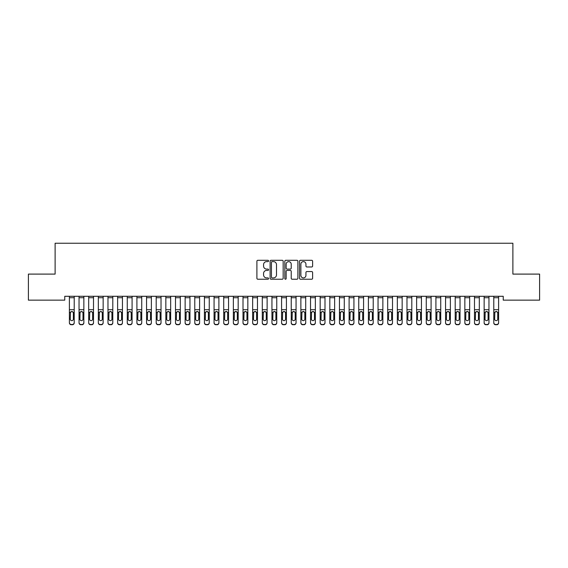 <?xml version="1.0" encoding="UTF-8"?>
<svg xmlns="http://www.w3.org/2000/svg" width="568" height="568" viewBox="0 0 568 568"><rect width="100%" height="100%" fill="white"/><g stroke="black" fill="none" stroke-linecap="round" stroke-linejoin="round"><path stroke-width="0.85" d="M268.565 260.96A0.66 0.66 0 0 0 267.904 260.293L257.844 260.293A0.944 0.944 0 0 0 256.899 261.244L256.899 278.284A0.944 0.944 0 0 0 257.844 279.229L267.904 279.229A0.66 0.66 0 0 0 268.565 278.569A0.66 0.66 0 0 0 267.904 277.908L266.605 277.908A3.032 3.032 0 0 1 263.573 274.876L263.573 273.456A3.032 3.032 0 0 1 266.605 270.425L267.904 270.425A0.66 0.66 0 0 0 268.565 269.764A0.66 0.66 0 0 0 267.904 269.104L266.605 269.104A3.032 3.032 0 0 1 263.573 266.072L263.573 264.652A3.032 3.032 0 0 1 266.605 261.621L267.904 261.621A0.66 0.66 0 0 0 268.565 260.96M311.669 266.974A0.944 0.944 0 0 0 312.613 266.023L312.613 261.244A0.944 0.944 0 0 0 311.669 260.293L300.5 260.293A0.944 0.944 0 0 0 299.549 261.244L299.549 278.284A0.944 0.944 0 0 0 300.5 279.229L311.669 279.229A0.944 0.944 0 0 0 312.613 278.284L312.613 272.512A0.944 0.944 0 0 0 311.669 271.561L306.89 271.561A0.944 0.944 0 0 0 305.939 272.512L305.939 275.373A2.535 2.535 0 0 1 303.411 277.908A2.535 2.535 0 0 1 300.877 275.373L300.877 264.156A2.535 2.535 0 0 1 303.411 261.621A2.535 2.535 0 0 1 305.939 264.156L305.939 266.023A0.944 0.944 0 0 0 306.89 266.974L311.669 266.974M503.234 296.29L64.766 296.29L64.766 300.145L28.4 300.145L28.4 274.103L55.117 274.103L55.117 243.239L512.883 243.239L512.883 274.103L539.6 274.103L539.6 300.145L503.234 300.145L503.234 296.29M283.169 261.244A0.944 0.944 0 0 0 282.225 260.293L271.057 260.293A0.944 0.944 0 0 0 270.105 261.244L270.105 278.284A0.944 0.944 0 0 0 271.057 279.229L282.225 279.229A0.944 0.944 0 0 0 283.169 278.284L283.169 261.244M285.775 260.293L296.943 260.293A0.944 0.944 0 0 1 297.895 261.244L297.895 278.284A0.944 0.944 0 0 1 296.943 279.229L292.165 279.229A0.944 0.944 0 0 1 291.221 278.284L291.221 271.376A0.944 0.944 0 0 0 290.269 270.425L287.103 270.425A0.944 0.944 0 0 0 286.151 271.376L286.151 278.569A0.66 0.66 0 0 1 285.491 279.229A0.66 0.66 0 0 1 284.831 278.569L284.831 261.244A0.944 0.944 0 0 1 285.775 260.293M272.093 261.621A0.66 0.66 0 0 0 271.433 262.281L271.433 277.241A0.66 0.66 0 0 0 272.093 277.908L273.471 277.908A3.032 3.032 0 0 0 276.495 274.876L276.495 264.652A3.032 3.032 0 0 0 273.471 261.621L272.093 261.621M291.221 264.198A2.535 2.535 0 0 0 288.686 261.671A2.535 2.535 0 0 0 286.151 264.198L286.151 268.153A0.944 0.944 0 0 0 287.103 269.104L290.269 269.104A0.944 0.944 0 0 0 291.221 268.153L291.221 264.198M69.395 312.57L69.395 322.567A1.931 1.917 -0 0 0 71.32 324.484L72.285 324.484A1.931 1.917 -0 0 0 74.216 322.567L74.216 322.844A1.931 1.917 180 0 1 72.285 324.761L72.285 324.484M73.35 319.117L73.35 313.011L73.35 319.117A1.541 1.534 180 0 1 71.802 320.65A1.541 1.534 180 0 0 73.35 319.117M70.262 319.394L70.262 319.117A1.541 1.534 180 0 0 71.802 320.65M71 311.683L70.262 312.861M72.612 311.683L71.802 311.456L73.18 312.293L73.35 313.011M74.216 296.29L74.216 322.567M69.395 296.29L69.395 322.567M71.32 324.484L72.285 324.761M71.32 324.761A1.931 1.917 180 0 1 69.395 322.844M69.395 312.293L70.432 312.293L70.262 319.117M70.432 312.293L71.802 311.456M79.037 312.57L79.037 322.567A1.931 1.917 -0 0 0 80.968 324.484L81.934 324.484A1.931 1.917 -0 0 0 83.858 322.567L83.858 322.844A1.931 1.917 180 0 1 81.934 324.761L81.934 324.484M82.992 319.117L82.992 313.011L82.992 319.117A1.541 1.534 180 0 1 81.451 320.65A1.541 1.534 180 0 0 82.992 319.117M79.903 319.394L79.903 319.117A1.541 1.534 180 0 0 81.451 320.65M80.642 311.683L79.903 312.861M82.253 311.683L81.451 311.456L82.822 312.293L82.992 313.011M88.686 312.57L88.686 322.567A1.931 1.917 -0 0 0 90.61 324.484L91.576 324.484A1.931 1.917 -0 0 0 93.507 322.567L93.507 322.844A1.931 1.917 180 0 1 91.576 324.761L91.576 324.484M92.641 319.117L92.641 313.011L92.641 319.117A1.541 1.534 180 0 1 91.093 320.65A1.541 1.534 180 0 0 92.641 319.117M89.552 319.394L89.552 319.117A1.541 1.534 180 0 0 91.093 320.65M90.291 311.683L89.552 312.861M91.902 311.683L91.093 311.456L92.463 312.293L92.641 313.011M83.858 296.29L83.858 322.567M79.037 296.29L79.037 322.567M80.968 324.484L81.934 324.761M80.968 324.761A1.931 1.917 180 0 1 79.037 322.844M79.037 312.293L80.074 312.293L79.903 319.117M80.074 312.293L81.451 311.456M93.507 296.29L93.507 322.567M88.686 296.29L88.686 322.567M90.61 324.484L91.576 324.761M90.61 324.761A1.931 1.917 180 0 1 88.686 322.844M88.686 312.293L89.723 312.293L89.552 319.117M89.723 312.293L91.093 311.456M98.328 312.57L98.328 322.567A1.931 1.917 -0 0 0 100.259 324.484L101.225 324.484A1.931 1.917 -0 0 0 103.149 322.567L103.149 322.844A1.931 1.917 180 0 1 101.225 324.761L101.225 324.484M102.283 319.117L102.283 313.011L102.283 319.117A1.541 1.534 180 0 1 100.742 320.65A1.541 1.534 180 0 0 102.283 319.117M99.194 319.394L99.194 319.117A1.541 1.534 180 0 0 100.742 320.65M99.932 311.683L99.194 312.861M101.544 311.683L100.742 311.456L102.112 312.293L102.283 313.011M107.977 312.57L107.977 322.567A1.931 1.917 -0 0 0 109.901 324.484L110.867 324.484A1.931 1.917 -0 0 0 112.798 322.567L112.798 322.844A1.931 1.917 180 0 1 110.867 324.761L110.867 324.484M111.931 319.117L111.931 313.011L111.931 319.117A1.541 1.534 180 0 1 110.384 320.65A1.541 1.534 180 0 0 111.931 319.117M108.843 319.394L108.843 319.117A1.541 1.534 180 0 0 110.384 320.65M109.581 311.683L108.843 312.861M111.193 311.683L110.384 311.456L111.754 312.293L111.931 313.011M103.149 296.29L103.149 322.567M98.328 296.29L98.328 322.567M100.259 324.484L101.225 324.761M100.259 324.761A1.931 1.917 180 0 1 98.328 322.844M98.328 312.293L99.364 312.293L99.194 319.117M99.364 312.293L100.742 311.456M112.798 296.29L112.798 322.567M107.977 296.29L107.977 322.567M109.901 324.484L110.867 324.761M109.901 324.761A1.931 1.917 180 0 1 107.977 322.844M107.977 312.293L109.013 312.293L108.843 319.117M109.013 312.293L110.384 311.456M117.619 312.57L117.619 322.567A1.931 1.917 -0 0 0 119.55 324.484L120.515 324.484A1.931 1.917 -0 0 0 122.439 322.567L122.439 322.844A1.931 1.917 180 0 1 120.515 324.761L120.515 324.484M121.573 319.117L121.573 313.011L121.573 319.117A1.541 1.534 180 0 1 120.033 320.65A1.541 1.534 180 0 0 121.573 319.117M118.485 319.394L118.485 319.117A1.541 1.534 180 0 0 120.033 320.65M119.223 311.683L118.485 312.861M120.835 311.683L120.033 311.456L121.403 312.293L121.573 313.011M122.439 296.29L122.439 322.567M117.619 296.29L117.619 322.567M119.55 324.484L120.515 324.761M119.55 324.761A1.931 1.917 180 0 1 117.619 322.844M117.619 312.293L118.655 312.293L118.485 319.117M118.655 312.293L120.033 311.456M127.267 312.57L127.267 322.567A1.931 1.917 -0 0 0 129.192 324.484L130.157 324.484A1.931 1.917 -0 0 0 132.088 322.567L132.088 322.844A1.931 1.917 180 0 1 130.157 324.761L130.157 324.484M131.222 319.117L131.222 313.011L131.222 319.117A1.541 1.534 180 0 1 129.674 320.65A1.541 1.534 180 0 0 131.222 319.117M128.134 319.394L128.134 319.117A1.541 1.534 180 0 0 129.674 320.65M128.872 311.683L128.134 312.861M130.484 311.683L129.674 311.456L131.045 312.293L131.222 313.011M132.088 296.29L132.088 322.567M127.267 296.29L127.267 322.567M129.192 324.484L130.157 324.761M129.192 324.761A1.931 1.917 180 0 1 127.267 322.844M127.267 312.293L128.304 312.293L128.134 319.117M128.304 312.293L129.674 311.456M136.909 312.57L136.909 322.567A1.931 1.917 -0 0 0 138.84 324.484L139.806 324.484A1.931 1.917 -0 0 0 141.73 322.567L141.73 322.844A1.931 1.917 180 0 1 139.806 324.761L139.806 324.484M140.864 319.117L140.864 313.011L140.864 319.117A1.541 1.534 180 0 1 139.323 320.65A1.541 1.534 180 0 0 140.864 319.117M137.775 319.394L137.775 319.117A1.541 1.534 180 0 0 139.323 320.65M138.514 311.683L137.775 312.861M140.126 311.683L139.323 311.456L140.694 312.293L140.864 313.011M146.558 312.57L146.558 322.567A1.931 1.917 -0 0 0 148.482 324.484L149.448 324.484A1.931 1.917 -0 0 0 151.379 322.567L151.379 322.844A1.931 1.917 180 0 1 149.448 324.761L149.448 324.484M150.506 319.117L150.506 313.011L150.506 319.117A1.541 1.534 180 0 1 148.965 320.65A1.541 1.534 180 0 0 150.506 319.117M147.424 319.394L147.424 319.117A1.541 1.534 180 0 0 148.965 320.65M148.163 311.683L147.424 312.861M149.774 311.683L148.965 311.456L150.335 312.293L150.506 313.011M156.2 312.57L156.2 322.567A1.931 1.917 -0 0 0 158.131 324.484L159.097 324.484A1.931 1.917 -0 0 0 161.021 322.567L161.021 322.844A1.931 1.917 180 0 1 159.097 324.761L159.097 324.484M160.155 319.117L160.155 313.011L160.155 319.117A1.541 1.534 180 0 1 158.614 320.65A1.541 1.534 180 0 0 160.155 319.117M157.066 319.394L157.066 319.117A1.541 1.534 180 0 0 158.614 320.65M157.805 311.683L157.066 312.861M159.416 311.683L158.614 311.456L159.984 312.293L160.155 313.011M165.842 312.57L165.842 322.567A1.931 1.917 -0 0 0 167.773 324.484L168.739 324.484A1.931 1.917 -0 0 0 170.67 322.567L170.67 322.844A1.931 1.917 180 0 1 168.739 324.761L168.739 324.484M169.797 319.117L169.797 313.011L169.797 319.117A1.541 1.534 180 0 1 168.256 320.65A1.541 1.534 180 0 0 169.797 319.117M166.715 319.394L166.715 319.117A1.541 1.534 180 0 0 168.256 320.65M167.453 311.683L166.715 312.861M169.065 311.683L168.256 311.456L169.626 312.293L169.797 313.011M175.491 312.57L175.491 322.567A1.931 1.917 -0 0 0 177.422 324.484L178.387 324.484A1.931 1.917 -0 0 0 180.312 322.567L180.312 322.844A1.931 1.917 180 0 1 178.387 324.761L178.387 324.484M179.445 319.117L179.445 313.011L179.445 319.117A1.541 1.534 180 0 1 177.905 320.65A1.541 1.534 180 0 0 179.445 319.117M176.357 319.394L176.357 319.117A1.541 1.534 180 0 0 177.905 320.65M177.095 311.683L176.357 312.861M178.707 311.683L177.905 311.456L179.275 312.293L179.445 313.011M185.132 312.57L185.132 322.567A1.931 1.917 -0 0 0 187.064 324.484L188.029 324.484A1.931 1.917 -0 0 0 189.96 322.567L189.96 322.844A1.931 1.917 180 0 1 188.029 324.761L188.029 324.484M189.087 319.117L189.087 313.011L189.087 319.117A1.541 1.534 180 0 1 187.546 320.65A1.541 1.534 180 0 0 189.087 319.117M186.006 319.394L186.006 319.117A1.541 1.534 180 0 0 187.546 320.65M186.744 311.683L186.006 312.861M188.356 311.683L187.546 311.456L188.917 312.293L189.087 313.011M194.781 312.57L194.781 322.567A1.931 1.917 -0 0 0 196.713 324.484L197.678 324.484A1.931 1.917 -0 0 0 199.602 322.567L199.602 322.844A1.931 1.917 180 0 1 197.678 324.761L197.678 324.484M198.736 319.117L198.736 313.011L198.736 319.117A1.541 1.534 180 0 1 197.195 320.65A1.541 1.534 180 0 0 198.736 319.117M195.648 319.394L195.648 319.117A1.541 1.534 180 0 0 197.195 320.65M196.386 311.683L195.648 312.861M197.998 311.683L197.195 311.456L198.566 312.293L198.736 313.011M204.423 312.57L204.423 322.567A1.931 1.917 -0 0 0 206.354 324.484L207.32 324.484A1.931 1.917 -0 0 0 209.251 322.567L209.251 322.844A1.931 1.917 180 0 1 207.32 324.761L207.32 324.484M208.378 319.117L208.378 313.011L208.378 319.117A1.541 1.534 180 0 1 206.837 320.65A1.541 1.534 180 0 0 208.378 319.117M205.296 319.394L205.296 319.117A1.541 1.534 180 0 0 206.837 320.65M206.035 311.683L205.296 312.861M207.639 311.683L206.837 311.456L208.207 312.293L208.378 313.011M214.072 312.57L214.072 322.567A1.931 1.917 -0 0 0 216.003 324.484L216.962 324.484A1.931 1.917 -0 0 0 218.893 322.567L218.893 322.844A1.931 1.917 180 0 1 216.962 324.761L216.962 324.484M218.027 319.117L218.027 313.011L218.027 319.117A1.541 1.534 180 0 1 216.486 320.65A1.541 1.534 180 0 0 218.027 319.117M214.938 319.394L214.938 319.117A1.541 1.534 180 0 0 216.486 320.65M215.677 311.683L214.938 312.861M217.288 311.683L216.486 311.456L217.856 312.293L218.027 313.011M223.714 312.57L223.714 322.567A1.931 1.917 -0 0 0 225.645 324.484L226.611 324.484A1.931 1.917 -0 0 0 228.542 322.567L228.542 322.844A1.931 1.917 180 0 1 226.611 324.761L226.611 324.484M227.669 319.117L227.669 313.011L227.669 319.117A1.541 1.534 180 0 1 226.128 320.65A1.541 1.534 180 0 0 227.669 319.117M224.587 319.394L224.587 319.117A1.541 1.534 180 0 0 226.128 320.65M225.326 311.683L224.587 312.861M226.93 311.683L226.128 311.456L227.498 312.293L227.669 313.011M233.363 312.57L233.363 322.567A1.931 1.917 -0 0 0 235.294 324.484L236.252 324.484A1.931 1.917 -0 0 0 238.184 322.567L238.184 322.844A1.931 1.917 180 0 1 236.252 324.761L236.252 324.484M237.317 319.117L237.317 313.011L237.317 319.117A1.541 1.534 180 0 1 235.777 320.65A1.541 1.534 180 0 0 237.317 319.117M234.229 319.394L234.229 319.117A1.541 1.534 180 0 0 235.777 320.65M234.967 311.683L234.229 312.861M236.579 311.683L235.777 311.456L237.147 312.293L237.317 313.011M243.005 312.57L243.005 322.567A1.931 1.917 -0 0 0 244.936 324.484L245.901 324.484A1.931 1.917 -0 0 0 247.833 322.567L247.833 322.844A1.931 1.917 180 0 1 245.901 324.761L245.901 324.484M246.959 319.117L246.959 313.011L246.959 319.117A1.541 1.534 180 0 1 245.419 320.65A1.541 1.534 180 0 0 246.959 319.117M243.878 319.394L243.878 319.117A1.541 1.534 180 0 0 245.419 320.65M244.616 311.683L243.878 312.861M246.221 311.683L245.419 311.456L246.789 312.293L246.959 313.011M252.654 312.57L252.654 322.567A1.931 1.917 -0 0 0 254.585 324.484L255.543 324.484A1.931 1.917 -0 0 0 257.474 322.567L257.474 322.844A1.931 1.917 180 0 1 255.543 324.761L255.543 324.484M256.608 319.117L256.608 313.011L256.608 319.117A1.541 1.534 180 0 1 255.067 320.65A1.541 1.534 180 0 0 256.608 319.117M253.52 319.394L253.52 319.117A1.541 1.534 180 0 0 255.067 320.65M254.258 311.683L253.52 312.861M255.87 311.683L255.067 311.456L256.438 312.293L256.608 313.011M262.295 312.57L262.295 322.567A1.931 1.917 -0 0 0 264.226 324.484L265.192 324.484A1.931 1.917 -0 0 0 267.123 322.567L267.123 322.844A1.931 1.917 180 0 1 265.192 324.761L265.192 324.484M266.25 319.117L266.25 313.011L266.25 319.117A1.541 1.534 180 0 1 264.709 320.65A1.541 1.534 180 0 0 266.25 319.117M263.169 319.394L263.169 319.117A1.541 1.534 180 0 0 264.709 320.65M263.907 311.683L263.169 312.861M265.512 311.683L264.709 311.456L266.08 312.293L266.25 313.011M271.944 312.57L271.944 322.567A1.931 1.917 -0 0 0 273.875 324.484L274.834 324.484A1.931 1.917 -0 0 0 276.765 322.567L276.765 322.844A1.931 1.917 180 0 1 274.834 324.761L274.834 324.484M275.899 319.117L275.899 313.011L275.899 319.117A1.541 1.534 180 0 1 274.358 320.65A1.541 1.534 180 0 0 275.899 319.117M272.81 319.394L272.81 319.117A1.541 1.534 180 0 0 274.358 320.65M273.549 311.683L272.81 312.861M275.161 311.683L274.358 311.456L275.728 312.293L275.899 313.011M281.586 312.57L281.586 322.567A1.931 1.917 -0 0 0 283.517 324.484L284.483 324.484A1.931 1.917 -0 0 0 286.414 322.567L286.414 322.844A1.931 1.917 180 0 1 284.483 324.761L284.483 324.484M285.541 319.117L285.541 313.011L285.541 319.117A1.541 1.534 180 0 1 284 320.65A1.541 1.534 180 0 0 285.541 319.117M282.459 319.394L282.459 319.117A1.541 1.534 180 0 0 284 320.65M283.198 311.683L282.459 312.861M284.802 311.683L284 311.456L285.37 312.293L285.541 313.011M291.235 312.57L291.235 322.567A1.931 1.917 -0 0 0 293.166 324.484L294.125 324.484A1.931 1.917 -0 0 0 296.056 322.567L296.056 322.844A1.931 1.917 180 0 1 294.125 324.761L294.125 324.484M295.19 319.117L295.19 313.011L295.19 319.117A1.541 1.534 180 0 1 293.642 320.65A1.541 1.534 180 0 0 295.19 319.117M292.101 319.394L292.101 319.117A1.541 1.534 180 0 0 293.642 320.65M292.839 311.683L292.101 312.861M294.451 311.683L293.642 311.456L295.019 312.293L295.19 313.011M300.877 312.57L300.877 322.567A1.931 1.917 -0 0 0 302.808 324.484L303.774 324.484A1.931 1.917 -0 0 0 305.705 322.567L305.705 322.844A1.931 1.917 180 0 1 303.774 324.761L303.774 324.484M304.831 319.117L304.831 313.011L304.831 319.117A1.541 1.534 180 0 1 303.291 320.65A1.541 1.534 180 0 0 304.831 319.117M301.75 319.394L301.75 319.117A1.541 1.534 180 0 0 303.291 320.65M302.488 311.683L301.75 312.861M304.093 311.683L303.291 311.456L304.661 312.293L304.831 313.011M310.526 312.57L310.526 322.567A1.931 1.917 -0 0 0 312.457 324.484L313.415 324.484A1.931 1.917 -0 0 0 315.346 322.567L315.346 322.844A1.931 1.917 180 0 1 313.415 324.761L313.415 324.484M314.48 319.117L314.48 313.011L314.48 319.117A1.541 1.534 180 0 1 312.933 320.65A1.541 1.534 180 0 0 314.48 319.117M311.392 319.394L311.392 319.117A1.541 1.534 180 0 0 312.933 320.65M312.13 311.683L311.392 312.861M313.742 311.683L312.933 311.456L314.31 312.293L314.48 313.011M320.167 312.57L320.167 322.567A1.931 1.917 -0 0 0 322.099 324.484L323.064 324.484A1.931 1.917 -0 0 0 324.995 322.567L324.995 322.844A1.931 1.917 180 0 1 323.064 324.761L323.064 324.484M324.122 319.117L324.122 313.011L324.122 319.117A1.541 1.534 180 0 1 322.581 320.65A1.541 1.534 180 0 0 324.122 319.117M321.041 319.394L321.041 319.117A1.541 1.534 180 0 0 322.581 320.65M321.779 311.683L321.041 312.861M323.384 311.683L322.581 311.456L323.952 312.293L324.122 313.011M329.816 312.57L329.816 322.567A1.931 1.917 -0 0 0 331.748 324.484L332.706 324.484A1.931 1.917 -0 0 0 334.637 322.567L334.637 322.844A1.931 1.917 180 0 1 332.706 324.761L332.706 324.484M333.771 319.117L333.771 313.011L333.771 319.117A1.541 1.534 180 0 1 332.223 320.65A1.541 1.534 180 0 0 333.771 319.117M330.683 319.394L330.683 319.117A1.541 1.534 180 0 0 332.223 320.65M331.421 311.683L330.683 312.861M333.033 311.683L332.223 311.456L333.601 312.293L333.771 313.011M339.458 312.57L339.458 322.567A1.931 1.917 -0 0 0 341.389 324.484L342.355 324.484A1.931 1.917 -0 0 0 344.286 322.567L344.286 322.844A1.931 1.917 180 0 1 342.355 324.761L342.355 324.484M343.413 319.117L343.413 313.011L343.413 319.117A1.541 1.534 180 0 1 341.872 320.65A1.541 1.534 180 0 0 343.413 319.117M340.331 319.394L340.331 319.117A1.541 1.534 180 0 0 341.872 320.65M341.07 311.683L340.331 312.861M342.674 311.683L341.872 311.456L343.242 312.293L343.413 313.011M349.107 312.57L349.107 322.567A1.931 1.917 -0 0 0 351.038 324.484L351.997 324.484A1.931 1.917 -0 0 0 353.928 322.567L353.928 322.844A1.931 1.917 180 0 1 351.997 324.761L351.997 324.484M353.062 319.117L353.062 313.011L353.062 319.117A1.541 1.534 180 0 1 351.514 320.65A1.541 1.534 180 0 0 353.062 319.117M349.973 319.394L349.973 319.117A1.541 1.534 180 0 0 351.514 320.65M350.712 311.683L349.973 312.861M352.323 311.683L351.514 311.456L352.891 312.293L353.062 313.011M358.749 312.57L358.749 322.567A1.931 1.917 -0 0 0 360.68 324.484L361.646 324.484A1.931 1.917 -0 0 0 363.577 322.567L363.577 322.844A1.931 1.917 180 0 1 361.646 324.761L361.646 324.484M362.704 319.117L362.704 313.011L362.704 319.117A1.541 1.534 180 0 1 361.163 320.65A1.541 1.534 180 0 0 362.704 319.117M359.622 319.394L359.622 319.117A1.541 1.534 180 0 0 361.163 320.65M360.361 311.683L359.622 312.861M361.965 311.683L361.163 311.456L362.533 312.293L362.704 313.011M368.398 312.57L368.398 322.567A1.931 1.917 -0 0 0 370.322 324.484L371.287 324.484A1.931 1.917 -0 0 0 373.219 322.567L373.219 322.844A1.931 1.917 180 0 1 371.287 324.761L371.287 324.484M372.352 319.117L372.352 313.011L372.352 319.117A1.541 1.534 180 0 1 370.805 320.65A1.541 1.534 180 0 0 372.352 319.117M369.264 319.394L369.264 319.117A1.541 1.534 180 0 0 370.805 320.65M370.002 311.683L369.264 312.861M371.614 311.683L370.805 311.456L372.182 312.293L372.352 313.011M378.04 312.57L378.04 322.567A1.931 1.917 -0 0 0 379.971 324.484L380.936 324.484A1.931 1.917 -0 0 0 382.868 322.567L382.868 322.844A1.931 1.917 180 0 1 380.936 324.761L380.936 324.484M381.994 319.117L381.994 313.011L381.994 319.117A1.541 1.534 180 0 1 380.454 320.65A1.541 1.534 180 0 0 381.994 319.117M378.913 319.394L378.913 319.117A1.541 1.534 180 0 0 380.454 320.65M379.644 311.683L378.913 312.861M381.256 311.683L380.454 311.456L381.824 312.293L381.994 313.011M387.688 312.57L387.688 322.567A1.931 1.917 -0 0 0 389.612 324.484L390.578 324.484A1.931 1.917 -0 0 0 392.509 322.567L392.509 322.844A1.931 1.917 180 0 1 390.578 324.761L390.578 324.484M391.643 319.117L391.643 313.011L391.643 319.117A1.541 1.534 180 0 1 390.095 320.65A1.541 1.534 180 0 0 391.643 319.117M388.555 319.394L388.555 319.117A1.541 1.534 180 0 0 390.095 320.65M389.293 311.683L388.555 312.861M390.905 311.683L390.095 311.456L391.473 312.293L391.643 313.011M397.33 312.57L397.33 322.567A1.931 1.917 -0 0 0 399.261 324.484L400.227 324.484A1.931 1.917 -0 0 0 402.158 322.567L402.158 322.844A1.931 1.917 180 0 1 400.227 324.761L400.227 324.484M401.285 319.117L401.285 313.011L401.285 319.117A1.541 1.534 180 0 1 399.744 320.65A1.541 1.534 180 0 0 401.285 319.117M398.204 319.394L398.204 319.117A1.541 1.534 180 0 0 399.744 320.65M398.935 311.683L398.204 312.861M400.546 311.683L399.744 311.456L401.115 312.293L401.285 313.011M406.979 312.57L406.979 322.567A1.931 1.917 -0 0 0 408.903 324.484L409.869 324.484A1.931 1.917 -0 0 0 411.8 322.567L411.8 322.844A1.931 1.917 180 0 1 409.869 324.761L409.869 324.484M410.934 319.117L410.934 313.011L410.934 319.117A1.541 1.534 180 0 1 409.386 320.65A1.541 1.534 180 0 0 410.934 319.117M407.845 319.394L407.845 319.117A1.541 1.534 180 0 0 409.386 320.65M408.584 311.683L407.845 312.861M410.195 311.683L409.386 311.456L410.763 312.293L410.934 313.011M416.621 312.57L416.621 322.567A1.931 1.917 -0 0 0 418.552 324.484L419.518 324.484A1.931 1.917 -0 0 0 421.442 322.567L421.442 322.844A1.931 1.917 180 0 1 419.518 324.761L419.518 324.484M420.576 319.117L420.576 313.011L420.576 319.117A1.541 1.534 180 0 1 419.035 320.65A1.541 1.534 180 0 0 420.576 319.117M417.494 319.394L417.494 319.117A1.541 1.534 180 0 0 419.035 320.65M418.225 311.683L417.494 312.861M419.837 311.683L419.035 311.456L420.405 312.293L420.576 313.011M426.27 312.57L426.27 322.567A1.931 1.917 -0 0 0 428.194 324.484L429.16 324.484A1.931 1.917 -0 0 0 431.091 322.567L431.091 322.844A1.931 1.917 180 0 1 429.16 324.761L429.16 324.484M430.225 319.117L430.225 313.011L430.225 319.117A1.541 1.534 180 0 1 428.677 320.65A1.541 1.534 180 0 0 430.225 319.117M427.136 319.394L427.136 319.117A1.541 1.534 180 0 0 428.677 320.65M427.874 311.683L427.136 312.861M429.486 311.683L428.677 311.456L430.054 312.293L430.225 313.011M435.912 312.57L435.912 322.567A1.931 1.917 -0 0 0 437.843 324.484L438.808 324.484A1.931 1.917 -0 0 0 440.732 322.567L440.732 322.844A1.931 1.917 180 0 1 438.808 324.761L438.808 324.484M439.866 319.117L439.866 313.011L439.866 319.117A1.541 1.534 180 0 1 438.326 320.65A1.541 1.534 180 0 0 439.866 319.117M436.778 319.394L436.778 319.117A1.541 1.534 180 0 0 438.326 320.65M437.516 311.683L436.778 312.861M439.128 311.683L438.326 311.456L439.696 312.293L439.866 313.011M445.56 312.57L445.56 322.567A1.931 1.917 -0 0 0 447.485 324.484L448.45 324.484A1.931 1.917 -0 0 0 450.381 322.567L450.381 322.844A1.931 1.917 180 0 1 448.45 324.761L448.45 324.484M449.515 319.117L449.515 313.011L449.515 319.117A1.541 1.534 180 0 1 447.967 320.65A1.541 1.534 180 0 0 449.515 319.117M446.427 319.394L446.427 319.117A1.541 1.534 180 0 0 447.967 320.65M447.165 311.683L446.427 312.861M448.777 311.683L447.967 311.456L449.345 312.293L449.515 313.011M455.202 312.57L455.202 322.567A1.931 1.917 -0 0 0 457.133 324.484L458.099 324.484A1.931 1.917 -0 0 0 460.023 322.567L460.023 322.844A1.931 1.917 180 0 1 458.099 324.761L458.099 324.484M459.157 319.117L459.157 313.011L459.157 319.117A1.541 1.534 180 0 1 457.616 320.65A1.541 1.534 180 0 0 459.157 319.117M456.068 319.394L456.068 319.117A1.541 1.534 180 0 0 457.616 320.65M456.807 311.683L456.068 312.861M458.419 311.683L457.616 311.456L458.987 312.293L459.157 313.011M464.851 312.57L464.851 322.567A1.931 1.917 -0 0 0 466.775 324.484L467.741 324.484A1.931 1.917 -0 0 0 469.672 322.567L469.672 322.844A1.931 1.917 180 0 1 467.741 324.761L467.741 324.484M468.806 319.117L468.806 313.011L468.806 319.117A1.541 1.534 180 0 1 467.258 320.65A1.541 1.534 180 0 0 468.806 319.117M465.717 319.394L465.717 319.117A1.541 1.534 180 0 0 467.258 320.65M466.456 311.683L465.717 312.861M468.067 311.683L467.258 311.456L468.635 312.293L468.806 313.011M474.493 312.57L474.493 322.567A1.931 1.917 -0 0 0 476.424 324.484L477.39 324.484A1.931 1.917 -0 0 0 479.314 322.567L479.314 322.844A1.931 1.917 180 0 1 477.39 324.761L477.39 324.484M478.448 319.117L478.448 313.011L478.448 319.117A1.541 1.534 180 0 1 476.907 320.65A1.541 1.534 180 0 0 478.448 319.117M475.359 319.394L475.359 319.117A1.541 1.534 180 0 0 476.907 320.65M476.098 311.683L475.359 312.861M477.709 311.683L476.907 311.456L478.277 312.293L478.448 313.011M484.142 312.57L484.142 322.567A1.931 1.917 -0 0 0 486.066 324.484L487.032 324.484A1.931 1.917 -0 0 0 488.963 322.567L488.963 322.844A1.931 1.917 180 0 1 487.032 324.761L487.032 324.484M488.097 319.117L488.097 313.011L488.097 319.117A1.541 1.534 180 0 1 486.549 320.65A1.541 1.534 180 0 0 488.097 319.117M485.008 319.394L485.008 319.117A1.541 1.534 180 0 0 486.549 320.65M485.746 311.683L485.008 312.861M487.358 311.683L486.549 311.456L487.926 312.293L488.097 313.011M141.73 296.29L141.73 322.567M136.909 296.29L136.909 322.567M138.84 324.484L139.806 324.761M138.84 324.761A1.931 1.917 180 0 1 136.909 322.844M136.909 312.293L137.946 312.293L137.775 319.117M137.946 312.293L139.323 311.456M151.379 296.29L151.379 322.567M146.558 296.29L146.558 322.567M148.482 324.484L149.448 324.761M148.482 324.761A1.931 1.917 180 0 1 146.558 322.844M146.558 312.293L147.595 312.293L147.424 319.117M147.595 312.293L148.965 311.456M161.021 296.29L161.021 322.567M156.2 296.29L156.2 322.567M158.131 324.484L159.097 324.761M158.131 324.761A1.931 1.917 180 0 1 156.2 322.844M156.2 312.293L157.237 312.293L157.066 319.117M157.237 312.293L158.614 311.456M170.67 296.29L170.67 322.567M165.842 296.29L165.842 322.567M167.773 324.484L168.739 324.761M167.773 324.761A1.931 1.917 180 0 1 165.842 322.844M165.842 312.293L166.886 312.293L166.715 319.117M166.886 312.293L168.256 311.456M180.312 296.29L180.312 322.567M175.491 296.29L175.491 322.567M177.422 324.484L178.387 324.761M177.422 324.761A1.931 1.917 180 0 1 175.491 322.844M175.491 312.293L176.527 312.293L176.357 319.117M176.527 312.293L177.905 311.456M189.96 296.29L189.96 322.567M185.132 296.29L185.132 322.567M187.064 324.484L188.029 324.761M187.064 324.761A1.931 1.917 180 0 1 185.132 322.844M185.132 312.293L186.176 312.293L186.006 319.117M186.176 312.293L187.546 311.456M199.602 296.29L199.602 322.567M194.781 296.29L194.781 322.567M196.713 324.484L197.678 324.761M196.713 324.761A1.931 1.917 180 0 1 194.781 322.844M194.781 312.293L195.818 312.293L195.648 319.117M195.818 312.293L197.195 311.456M209.251 296.29L209.251 322.567M204.423 296.29L204.423 322.567M206.354 324.484L207.32 324.761M206.354 324.761A1.931 1.917 180 0 1 204.423 322.844M204.423 312.293L205.467 312.293L205.296 319.117M205.467 312.293L206.837 311.456M218.893 296.29L218.893 322.567M214.072 296.29L214.072 322.567M216.003 324.484L216.962 324.761M216.003 324.761A1.931 1.917 180 0 1 214.072 322.844M214.072 312.293L215.109 312.293L214.938 319.117M215.109 312.293L216.486 311.456M228.542 296.29L228.542 322.567M223.714 296.29L223.714 322.567M225.645 324.484L226.611 324.761M225.645 324.761A1.931 1.917 180 0 1 223.714 322.844M223.714 312.293L224.758 312.293L224.587 319.117M224.758 312.293L226.128 311.456M238.184 296.29L238.184 322.567M233.363 296.29L233.363 322.567M235.294 324.484L236.252 324.761M235.294 324.761A1.931 1.917 180 0 1 233.363 322.844M233.363 312.293L234.399 312.293L234.229 319.117M234.399 312.293L235.777 311.456M247.833 296.29L247.833 322.567M243.005 296.29L243.005 322.567M244.936 324.484L245.901 324.761M244.936 324.761A1.931 1.917 180 0 1 243.005 322.844M243.005 312.293L244.048 312.293L243.878 319.117M244.048 312.293L245.419 311.456M257.474 296.29L257.474 322.567M252.654 296.29L252.654 322.567M254.585 324.484L255.543 324.761M254.585 324.761A1.931 1.917 180 0 1 252.654 322.844M252.654 312.293L253.69 312.293L253.52 319.117M253.69 312.293L255.067 311.456M267.123 296.29L267.123 322.567M262.295 296.29L262.295 322.567M264.226 324.484L265.192 324.761M264.226 324.761A1.931 1.917 180 0 1 262.295 322.844M262.295 312.293L263.339 312.293L263.169 319.117M263.339 312.293L264.709 311.456M276.765 296.29L276.765 322.567M271.944 296.29L271.944 322.567M273.875 324.484L274.834 324.761M273.875 324.761A1.931 1.917 180 0 1 271.944 322.844M271.944 312.293L272.981 312.293L272.81 319.117M272.981 312.293L274.358 311.456M286.414 296.29L286.414 322.567M281.586 296.29L281.586 322.567M283.517 324.484L284.483 324.761M283.517 324.761A1.931 1.917 180 0 1 281.586 322.844M281.586 312.293L282.63 312.293L282.459 319.117M282.63 312.293L284 311.456M296.056 296.29L296.056 322.567M291.235 296.29L291.235 322.567M293.166 324.484L294.125 324.761M293.166 324.761A1.931 1.917 180 0 1 291.235 322.844M291.235 312.293L292.271 312.293L292.101 319.117M292.271 312.293L293.642 311.456M305.705 296.29L305.705 322.567M300.877 296.29L300.877 322.567M302.808 324.484L303.774 324.761M302.808 324.761A1.931 1.917 180 0 1 300.877 322.844M300.877 312.293L301.92 312.293L301.75 319.117M301.92 312.293L303.291 311.456M315.346 296.29L315.346 322.567M310.526 296.29L310.526 322.567M312.457 324.484L313.415 324.761M312.457 324.761A1.931 1.917 180 0 1 310.526 322.844M310.526 312.293L311.562 312.293L311.392 319.117M311.562 312.293L312.933 311.456M324.995 296.29L324.995 322.567M320.167 296.29L320.167 322.567M322.099 324.484L323.064 324.761M322.099 324.761A1.931 1.917 180 0 1 320.167 322.844M320.167 312.293L321.211 312.293L321.041 319.117M321.211 312.293L322.581 311.456M334.637 296.29L334.637 322.567M329.816 296.29L329.816 322.567M331.748 324.484L332.706 324.761M331.748 324.761A1.931 1.917 180 0 1 329.816 322.844M329.816 312.293L330.853 312.293L330.683 319.117M330.853 312.293L332.223 311.456M344.286 296.29L344.286 322.567M339.458 296.29L339.458 322.567M341.389 324.484L342.355 324.761M341.389 324.761A1.931 1.917 180 0 1 339.458 322.844M339.458 312.293L340.502 312.293L340.331 319.117M340.502 312.293L341.872 311.456M353.928 296.29L353.928 322.567M349.107 296.29L349.107 322.567M351.038 324.484L351.997 324.761M351.038 324.761A1.931 1.917 180 0 1 349.107 322.844M349.107 312.293L350.144 312.293L349.973 319.117M350.144 312.293L351.514 311.456M363.577 296.29L363.577 322.567M358.749 296.29L358.749 322.567M360.68 324.484L361.646 324.761M360.68 324.761A1.931 1.917 180 0 1 358.749 322.844M358.749 312.293L359.792 312.293L359.622 319.117M359.792 312.293L361.163 311.456M373.219 296.29L373.219 322.567M368.398 296.29L368.398 322.567M370.322 324.484L371.287 324.761M370.322 324.761A1.931 1.917 180 0 1 368.398 322.844M368.398 312.293L369.434 312.293L369.264 319.117M369.434 312.293L370.805 311.456M382.868 296.29L382.868 322.567M378.04 296.29L378.04 322.567M379.971 324.484L380.936 324.761M379.971 324.761A1.931 1.917 180 0 1 378.04 322.844M378.04 312.293L379.083 312.293L378.913 319.117M379.083 312.293L380.454 311.456M392.509 296.29L392.509 322.567M387.688 296.29L387.688 322.567M389.612 324.484L390.578 324.761M389.612 324.761A1.931 1.917 180 0 1 387.688 322.844M387.688 312.293L388.725 312.293L388.555 319.117M388.725 312.293L390.095 311.456M402.158 296.29L402.158 322.567M397.33 296.29L397.33 322.567M399.261 324.484L400.227 324.761M399.261 324.761A1.931 1.917 180 0 1 397.33 322.844M397.33 312.293L398.374 312.293L398.204 319.117M398.374 312.293L399.744 311.456M411.8 296.29L411.8 322.567M406.979 296.29L406.979 322.567M408.903 324.484L409.869 324.761M408.903 324.761A1.931 1.917 180 0 1 406.979 322.844M406.979 312.293L408.016 312.293L407.845 319.117M408.016 312.293L409.386 311.456M421.442 296.29L421.442 322.567M416.621 296.29L416.621 322.567M418.552 324.484L419.518 324.761M418.552 324.761A1.931 1.917 180 0 1 416.621 322.844M416.621 312.293L417.665 312.293L417.494 319.117M417.665 312.293L419.035 311.456M431.091 296.29L431.091 322.567M426.27 296.29L426.27 322.567M428.194 324.484L429.16 324.761M428.194 324.761A1.931 1.917 180 0 1 426.27 322.844M426.27 312.293L427.306 312.293L427.136 319.117M427.306 312.293L428.677 311.456M440.732 296.29L440.732 322.567M435.912 296.29L435.912 322.567M437.843 324.484L438.808 324.761M437.843 324.761A1.931 1.917 180 0 1 435.912 322.844M435.912 312.293L436.955 312.293L436.778 319.117M436.955 312.293L438.326 311.456M450.381 296.29L450.381 322.567M445.56 296.29L445.56 322.567M447.485 324.484L448.45 324.761M447.485 324.761A1.931 1.917 180 0 1 445.56 322.844M445.56 312.293L446.597 312.293L446.427 319.117M446.597 312.293L447.967 311.456M460.023 296.29L460.023 322.567M455.202 296.29L455.202 322.567M457.133 324.484L458.099 324.761M457.133 324.761A1.931 1.917 180 0 1 455.202 322.844M455.202 312.293L456.246 312.293L456.068 319.117M456.246 312.293L457.616 311.456M469.672 296.29L469.672 322.567M464.851 296.29L464.851 322.567M466.775 324.484L467.741 324.761M466.775 324.761A1.931 1.917 180 0 1 464.851 322.844M464.851 312.293L465.888 312.293L465.717 319.117M465.888 312.293L467.258 311.456M479.314 296.29L479.314 322.567M474.493 296.29L474.493 322.567M476.424 324.484L477.39 324.761M476.424 324.761A1.931 1.917 180 0 1 474.493 322.844M474.493 312.293L475.537 312.293L475.359 319.117M475.537 312.293L476.907 311.456M488.963 296.29L488.963 322.567M484.142 296.29L484.142 322.567M486.066 324.484L487.032 324.761M486.066 324.761A1.931 1.917 180 0 1 484.142 322.844M484.142 312.293L485.178 312.293L485.008 319.117M485.178 312.293L486.549 311.456M493.784 312.57L493.784 322.567A1.931 1.917 -0 0 0 495.715 324.484L496.68 324.484A1.931 1.917 -0 0 0 498.605 322.567L498.605 322.844A1.931 1.917 180 0 1 496.68 324.761L496.68 324.484M497.738 319.117L497.738 313.011L497.738 319.117A1.541 1.534 180 0 1 496.198 320.65A1.541 1.534 180 0 0 497.738 319.117M494.65 319.394L494.65 319.117A1.541 1.534 180 0 0 496.198 320.65M495.388 311.683L494.65 312.861M497 311.683L496.198 311.456L497.568 312.293L497.738 313.011M498.605 296.29L498.605 322.567M493.784 296.29L493.784 322.567M495.715 324.484L496.68 324.761M495.715 324.761A1.931 1.917 180 0 1 493.784 322.844M493.784 312.293L494.82 312.293L494.65 319.117M494.82 312.293L496.198 311.456M69.395 296.304L74.216 296.304M73.18 312.293L74.216 312.293M69.395 309.723L74.216 309.723M69.395 297.717L74.216 297.717M79.037 296.304L83.858 296.304M82.822 312.293L83.858 312.293M79.037 309.723L83.858 309.723M79.037 297.717L83.858 297.717M88.686 296.304L93.507 296.304M92.463 312.293L93.507 312.293M88.686 309.723L93.507 309.723M88.686 297.717L93.507 297.717M98.328 296.304L103.149 296.304M102.112 312.293L103.149 312.293M98.328 309.723L103.149 309.723M98.328 297.717L103.149 297.717M107.977 296.304L112.798 296.304M111.754 312.293L112.798 312.293M107.977 309.723L112.798 309.723M107.977 297.717L112.798 297.717M117.619 296.304L122.439 296.304M121.403 312.293L122.439 312.293M117.619 309.723L122.439 309.723M117.619 297.717L122.439 297.717M127.267 296.304L132.088 296.304M131.045 312.293L132.088 312.293M127.267 309.723L132.088 309.723M127.267 297.717L132.088 297.717M136.909 296.304L141.73 296.304M140.694 312.293L141.73 312.293M136.909 309.723L141.73 309.723M136.909 297.717L141.73 297.717M146.558 296.304L151.379 296.304M150.335 312.293L151.379 312.293M146.558 309.723L151.379 309.723M146.558 297.717L151.379 297.717M156.2 296.304L161.021 296.304M159.984 312.293L161.021 312.293M156.2 309.723L161.021 309.723M156.2 297.717L161.021 297.717M165.842 296.304L170.67 296.304M169.626 312.293L170.67 312.293M165.842 309.723L170.67 309.723M165.842 297.717L170.67 297.717M175.491 296.304L180.312 296.304M179.275 312.293L180.312 312.293M175.491 309.723L180.312 309.723M175.491 297.717L180.312 297.717M185.132 296.304L189.96 296.304M188.917 312.293L189.96 312.293M185.132 309.723L189.96 309.723M185.132 297.717L189.96 297.717M194.781 296.304L199.602 296.304M198.566 312.293L199.602 312.293M194.781 309.723L199.602 309.723M194.781 297.717L199.602 297.717M204.423 296.304L209.251 296.304M208.207 312.293L209.251 312.293M204.423 309.723L209.251 309.723M204.423 297.717L209.251 297.717M214.072 296.304L218.893 296.304M217.856 312.293L218.893 312.293M214.072 309.723L218.893 309.723M214.072 297.717L218.893 297.717M223.714 296.304L228.542 296.304M227.498 312.293L228.542 312.293M223.714 309.723L228.542 309.723M223.714 297.717L228.542 297.717M233.363 296.304L238.184 296.304M237.147 312.293L238.184 312.293M233.363 309.723L238.184 309.723M233.363 297.717L238.184 297.717M243.005 296.304L247.833 296.304M246.789 312.293L247.833 312.293M243.005 309.723L247.833 309.723M243.005 297.717L247.833 297.717M252.654 296.304L257.474 296.304M256.438 312.293L257.474 312.293M252.654 309.723L257.474 309.723M252.654 297.717L257.474 297.717M262.295 296.304L267.123 296.304M266.08 312.293L267.123 312.293M262.295 309.723L267.123 309.723M262.295 297.717L267.123 297.717M271.944 296.304L276.765 296.304M275.728 312.293L276.765 312.293M271.944 309.723L276.765 309.723M271.944 297.717L276.765 297.717M281.586 296.304L286.414 296.304M285.37 312.293L286.414 312.293M281.586 309.723L286.414 309.723M281.586 297.717L286.414 297.717M291.235 296.304L296.056 296.304M295.019 312.293L296.056 312.293M291.235 309.723L296.056 309.723M291.235 297.717L296.056 297.717M300.877 296.304L305.705 296.304M304.661 312.293L305.705 312.293M300.877 309.723L305.705 309.723M300.877 297.717L305.705 297.717M310.526 296.304L315.346 296.304M314.31 312.293L315.346 312.293M310.526 309.723L315.346 309.723M310.526 297.717L315.346 297.717M320.167 296.304L324.995 296.304M323.952 312.293L324.995 312.293M320.167 309.723L324.995 309.723M320.167 297.717L324.995 297.717M329.816 296.304L334.637 296.304M333.601 312.293L334.637 312.293M329.816 309.723L334.637 309.723M329.816 297.717L334.637 297.717M339.458 296.304L344.286 296.304M343.242 312.293L344.286 312.293M339.458 309.723L344.286 309.723M339.458 297.717L344.286 297.717M349.107 296.304L353.928 296.304M352.891 312.293L353.928 312.293M349.107 309.723L353.928 309.723M349.107 297.717L353.928 297.717M358.749 296.304L363.577 296.304M362.533 312.293L363.577 312.293M358.749 309.723L363.577 309.723M358.749 297.717L363.577 297.717M368.398 296.304L373.219 296.304M372.182 312.293L373.219 312.293M368.398 309.723L373.219 309.723M368.398 297.717L373.219 297.717M378.04 296.304L382.868 296.304M381.824 312.293L382.868 312.293M378.04 309.723L382.868 309.723M378.04 297.717L382.868 297.717M387.688 296.304L392.509 296.304M391.473 312.293L392.509 312.293M387.688 309.723L392.509 309.723M387.688 297.717L392.509 297.717M397.33 296.304L402.158 296.304M401.115 312.293L402.158 312.293M397.33 309.723L402.158 309.723M397.33 297.717L402.158 297.717M406.979 296.304L411.8 296.304M410.763 312.293L411.8 312.293M406.979 309.723L411.8 309.723M406.979 297.717L411.8 297.717M416.621 296.304L421.442 296.304M420.405 312.293L421.442 312.293M416.621 309.723L421.442 309.723M416.621 297.717L421.442 297.717M426.27 296.304L431.091 296.304M430.054 312.293L431.091 312.293M426.27 309.723L431.091 309.723M426.27 297.717L431.091 297.717M435.912 296.304L440.732 296.304M439.696 312.293L440.732 312.293M435.912 309.723L440.732 309.723M435.912 297.717L440.732 297.717M445.56 296.304L450.381 296.304M449.345 312.293L450.381 312.293M445.56 309.723L450.381 309.723M445.56 297.717L450.381 297.717M455.202 296.304L460.023 296.304M458.987 312.293L460.023 312.293M455.202 309.723L460.023 309.723M455.202 297.717L460.023 297.717M464.851 296.304L469.672 296.304M468.635 312.293L469.672 312.293M464.851 309.723L469.672 309.723M464.851 297.717L469.672 297.717M474.493 296.304L479.314 296.304M478.277 312.293L479.314 312.293M474.493 309.723L479.314 309.723M474.493 297.717L479.314 297.717M484.142 296.304L488.963 296.304M487.926 312.293L488.963 312.293M484.142 309.723L488.963 309.723M484.142 297.717L488.963 297.717M493.784 296.304L498.605 296.304M497.568 312.293L498.605 312.293M493.784 309.723L498.605 309.723M493.784 297.717L498.605 297.717"/></g></svg>
